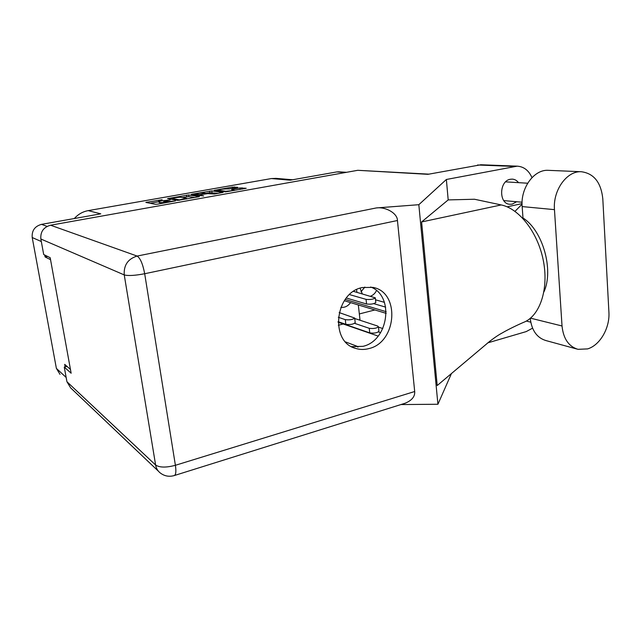 <?xml version="1.0" encoding="UTF-8"?>
<svg xmlns="http://www.w3.org/2000/svg" width="641" height="641" viewBox="0 0 641 641"><rect width="100%" height="100%" fill="white"/><g stroke="black" fill="none" stroke-linecap="round" stroke-linejoin="round"><path stroke-width="0.96" d="M361.011 291.807L364.841 287.064M376.483 290.573C375.145 293.338 373.19 295.189 370.618 296.134M362.269 293.802L360.066 288.186M225.736 191.25L231.449 190.754L234.045 190L231.593 189.544L239.95 187.957L246.248 188.294L225.608 191.875L214.222 190.385L232.33 187.092L237.755 187.332L229.462 188.903L226.129 188.935C222.619 188.991 219.895 189.399 217.956 190.169L225.736 191.25L225.824 191.883M203.686 195.97L199.696 195.048L200.609 194.696L207.788 193.614L214.463 194.047L223.108 192.396L211.77 190.898L192.164 194.159L191.25 194.503L203.686 195.97M340.86 307.303C344.73 307.776 347.959 306.206 350.555 302.608M44.734 255.038L45.078 256.929L50.543 259.653M41.32 241.537L32.218 237.531L56.384 368.399L66.151 377.437M70.454 369.424L64.685 364.352L65.142 366.876M199.303 196.547L188.614 194.968L167.509 198.614L177.813 200.369L199.327 196.675M162.117 199.712L145.836 202.428L155.619 204.311L157.782 204.126L175.498 200.889L164.857 201.947L163.711 201.619L170.177 199.992L159.697 201.034L158.591 200.721L162.117 199.712M345.651 172.469L336.813 171.916L290.301 180.177L271.415 178.559L88.218 210.625L100.757 213.838L41.529 224.358L47.097 226.401M74.332 218.533C78.09 214.286 82.713 211.65 88.218 210.625M271.415 178.559L276.231 178.382M45.078 256.929L47.594 256.44M338.32 325.275L343.231 324.001M358.968 319.907L359.97 319.643L358.327 304.956M356.612 289.628L356.909 292.296M158.599 200.777L159.136 202.556L158.88 200.889M163.856 202.548L159.136 202.556M158.752 201.731L150.066 203.269M194.936 197.524L188.855 196.603L182.413 197.548M171.051 198.133L179.376 199.872L186.595 198.341L179.977 197.172L171.051 198.133M205.841 193.414L209.928 192.685L209.695 191.074M218.373 193.358L209.928 192.685M203.205 192.989C199.672 193.037 196.899 193.454 194.888 194.255L199.768 194.576L205.833 193.39L203.205 192.989M359.337 313.946L374.873 309.956M384.071 302.231L384.239 301.823M336.813 171.916L338.664 171.82M32.218 237.531C31.673 230.648 34.774 226.257 41.529 224.358M60.006 374.36L56.384 368.399M530.243 318.353C531.693 330.452 536.942 337.863 545.988 340.579L576.972 349.049M562.029 325.981C563.367 338.736 568.687 346.517 577.998 349.329L587.589 348.904C600.024 345.283 610.008 327.912 608.91 312.103L602.804 198.814C601.058 182.445 593.895 173.415 581.323 171.732C566.844 170.714 552.774 190.329 554.465 209.639L562.029 325.981L530.484 318.152M518.537 182.661C516.83 180.458 514.723 179.272 512.215 179.119L510.348 179.272C498.962 180.882 498.666 204.15 509.972 204.287L512.199 204.134L516.638 201.739M362.253 287.545C334.866 292.568 329.594 341.821 355.507 348.359C359.897 349.746 364.392 349.81 369 348.56C396.939 342.318 400.369 292.04 372.854 287.376L362.253 287.545M370.658 287.008C394.616 295.701 388.686 340.627 363.038 346.324L351.556 346.645M548.688 170.346L548.191 170.33C534.033 169.336 520.404 188.093 522.159 206.578L522.984 217.98C542.735 230.375 554.064 270.093 543.897 291.951M158.479 471.271L70.622 387.853L66.936 381.724L155.619 465.029L124.242 274.917L40.856 239.005C40.295 231.802 43.532 227.202 50.567 225.215L357.75 170.306L427.94 174.32L480.942 164.761M532.559 328.168L526.181 331.605L487.689 342.887M531.974 177.621C528.777 170.442 523.849 166.612 517.183 166.155L446.368 179.48L448.187 199.912L474.492 199.247L501.206 204.936C518.938 208.477 537.519 231.93 543.175 259.805C548.936 287.673 540.643 314.154 525.259 321.638L522.647 322.768M507.127 206.835L522.054 203.606M490.421 340.732L437.202 385.537L421.594 221.954L501.206 204.936M448.187 199.912L421.594 221.954M446.368 179.48L418.829 204.695L437.923 404.255L400.945 404.559M451.448 373.535L437.923 404.255M67.025 366.412L64.26 367.093L66.936 381.724M357.75 170.306L428.877 174.144M40.856 239.005L43.692 254.525L50.19 257.722L71.143 373.23L64.26 367.093M418.829 204.695L376.315 207.94C385.954 206.602 397.564 213.493 397.444 220.512L414.695 391.515C415.072 396.571 411.834 400.505 404.984 403.293L403.934 403.622M514.987 211.338L522.062 204.215M375.802 302.328L375.818 302.496C373.895 303.97 370.81 304.475 366.572 304.01L346.324 298.017M353.6 291.375L375.314 297.849C373.382 299.299 370.298 299.804 366.059 299.355L349.521 294.596M378.903 331.157L378.927 331.341C377.028 332.959 373.975 333.472 369.753 332.887L338.103 321.95M354.729 318.513L377.661 326.053L378.43 326.758C376.531 328.344 373.471 328.857 369.248 328.296L354.625 323.36M355.186 322.543L355.202 322.727C353.223 324.338 350.106 324.867 345.844 324.322L338.103 321.646M339.161 312.56L354.681 318.056C352.694 319.651 349.569 320.171 345.299 319.643L338.32 317.295M386.178 311.686L345.227 299.443M385.674 307.135L373.727 303.65M375.53 299.812L384.424 302.336M345.611 341.949L357.245 346.34L357.934 347.174M378.15 336.084L338.111 322.223M380.586 332.663L378.43 331.934M378.47 327.118L382.813 328.553M386.211 313.377L344.329 300.733M159.962 202.7L159.697 201.034M164.2 202.989L164.016 201.795M164.993 202.844L164.857 201.947M147.053 202.7L146.965 202.107M188.855 196.603L188.614 194.968M168.671 198.846L168.591 198.301M186.771 196.779L186.531 195.152M170.482 199.143L170.37 198.389M179.432 200.272L179.376 199.872M192.236 194.648L192.164 194.159M212.003 192.508L211.77 190.898M199.8 195.745L199.696 195.048M195.281 195.096L195.184 194.399M197.757 195.449L197.652 194.752M218.381 190.954L218.285 190.313M232.619 189.712L232.555 189.271M240.159 189.48L239.95 187.957M242.25 189.111L242.066 187.773M215.264 190.561L215.2 190.105M232.507 188.366L232.33 187.092M234.55 188.005L234.406 186.908M397.444 220.512L144.69 273.731L175.394 465.294L414.695 391.515M514.05 166.412L477.545 164.993M50.567 225.215L137.11 256.063L376.315 207.94M174.192 475.59L174.432 475.51C175.93 474.556 176.251 471.151 175.394 465.294C166.187 467.73 159.593 467.642 155.619 465.029C156.204 468.339 157.75 470.975 160.242 472.946C164.489 476.183 169.224 477.04 174.432 475.51L404.984 403.293M144.69 273.731C142.823 263.988 140.299 258.099 137.11 256.063C127.92 258.9 123.633 265.19 124.242 274.917C128.12 275.975 134.939 275.582 144.69 273.731M522.159 206.578L554.465 209.639M366.572 304.01L366.059 299.355M369.753 332.887L369.248 328.296M345.844 324.322L345.299 319.643M163.928 203.037L163.719 201.683M170.418 199.135L170.298 198.365M186.691 198.99L186.595 198.341M199.688 195.729L199.583 195.008M195 195.048L194.896 194.295M218.06 190.914L217.964 190.209M234.117 190.553L234.045 190M275.606 178.334L292.6 179.768M338.448 171.812L346.533 172.309M527.671 183.222L505.613 181.86M353.335 347.526L355.507 348.359M484.043 346.1C491.062 340.002 497.248 335.547 502.608 332.735C506.526 330.371 516.966 325.107 525.259 321.638M480.582 164.745L517.183 166.155M522.086 202.219L503.778 200.601M530.764 322.183L526.341 321.061M548.191 170.33L581.323 171.732M375.818 302.496L375.314 297.849M378.927 331.341L378.43 326.758M355.202 322.727L354.681 318.056"/></g></svg>
